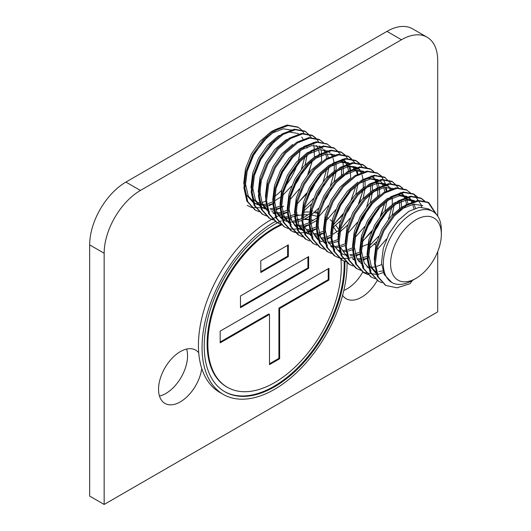 <?xml version="1.0" encoding="UTF-8"?>
<svg xmlns="http://www.w3.org/2000/svg" width="531" height="531" viewBox="0 0 531 531"><rect width="100%" height="100%" fill="white"/><g stroke="black" fill="none" stroke-linecap="round" stroke-linejoin="round"><path stroke-width="0.8" d="M342.588 295.316A30.765 17.762 120 0 0 346.199 298.741A30.765 17.762 120 0 0 361.578 297.221A30.765 17.762 120 0 0 377.275 280.421M375.829 244.891A30.765 17.762 120 0 0 374.103 244.333M371.401 244.014A30.765 17.762 120 0 0 369.868 244.087M367.784 244.439A30.765 17.762 120 0 0 361.657 246.935M343.816 290.444A30.765 17.762 120 0 0 347.075 288.844A30.765 17.762 120 0 0 362.779 272.051M198.727 352.77A30.765 17.762 120 0 0 195.68 350.121A30.765 17.762 120 0 0 180.294 351.641A30.765 17.762 120 0 0 160.203 378.749A30.765 17.762 120 0 0 164.915 403.407A30.765 17.762 120 0 0 180.294 401.881A30.765 17.762 120 0 0 201.753 368.514M159.479 396.073A30.765 17.762 120 0 0 165.798 393.504A30.765 17.762 120 0 0 186.613 349.079M437.717 216.11L437.717 60.68A51.275 29.603 120 0 0 427.097 37.21A51.275 29.603 120 0 0 401.463 39.745L140.416 190.463A51.275 29.603 120 0 0 104.162 253.26L89.659 244.884L89.659 496.08L104.162 504.45L437.717 311.87L437.717 251.608M104.162 253.26L104.162 504.45M401.463 39.745L386.96 31.375L125.913 182.087L140.416 190.463M386.96 31.375A51.275 29.603 -60 0 1 412.594 28.833L427.097 37.21M89.659 244.884A51.275 29.603 -60 0 1 125.913 182.087M415.965 219.768A35.889 20.722 120 0 0 390.584 263.721A35.889 20.722 120 0 0 415.965 278.377L412.341 280.468A41.02 23.683 -60 0 1 391.832 282.499A41.02 23.683 -60 0 1 385.539 249.63A41.02 23.683 -60 0 1 412.341 213.489A41.02 23.683 -60 0 1 432.845 211.457A41.02 23.683 -60 0 1 441.341 230.235L441.341 234.417A35.889 20.722 120 0 0 415.965 219.768M272.861 201.787L268.208 203.565M265.938 204.123L262.812 204.535M261.577 204.574L258.132 204.262M257.064 204.023L254.07 202.928M257.84 204.774L253.148 202.437L246.411 194.937L243.749 183.135L245.501 168.778L251.336 154.023L260.29 141.067L270.936 131.847A41.02 23.683 120 0 1 278.841 128.555M273.053 203.546L268.593 204.986M266.117 205.444L263.396 205.623M260.555 205.417L258.876 205.072M254.96 203.479L248.223 195.985L245.561 184.184L247.313 169.827L253.148 155.072L267.478 136.792M280.109 205.968L275.456 207.754M274.016 208.132L270.06 208.723M266.788 208.656L265.387 208.451M264.312 208.212L261.325 207.117M265.095 208.955L260.402 206.619L253.659 199.125L250.997 187.324L252.749 172.967L258.584 158.211L267.544 145.255L278.191 136.036L288.837 131.914L297.791 133.48L299.577 134.509M283.627 206.161L281.921 207.017M280.302 207.734L275.848 209.174M274.182 209.506L270.644 209.811M267.013 209.46L266.131 209.26M262.214 207.667L255.471 200.174L252.809 188.366L254.568 174.015L260.402 159.254L274.726 140.981M287.364 210.157L282.711 211.942M281.264 212.32L277.315 212.911M274.832 212.911L272.635 212.639M267.385 210.648L260.834 203.147L258.252 191.505L260.004 177.155L265.839 162.4L274.792 149.443L285.439 140.224L294.453 136.387M287.39 211.988L283.096 213.362M281.43 213.694L277.899 213.993M275.058 213.787L273.379 213.449M269.463 211.856L268.261 211.079M267.272 210.322L262.088 202.928L260.064 192.554L260.96 181.994M294.612 214.345L289.959 216.124M288.519 216.509L284.563 217.099M281.291 217.033L279.89 216.827M265.646 198.01L265.5 195.693L267.252 181.343L273.087 166.581L282.047 153.632L292.694 144.412M298.13 214.531L296.424 215.394M294.645 216.17L290.344 217.551M288.685 217.883L285.147 218.181M281.51 217.836L280.633 217.63M301.867 218.533L297.214 220.312M295.767 220.69L291.818 221.281M289.335 221.281L287.138 221.009M281.888 219.024L275.33 211.517L272.748 199.882L274.507 185.525L280.341 170.77L289.295 157.813L299.942 148.594L308.956 144.757M309.088 216.482L303.679 219.575M301.893 220.358L297.599 221.732M296.225 222.018L292.395 222.37M291.207 222.336L289.561 222.164M288.764 222.018L287.882 221.819M286.846 221.513L282.757 219.456M281.775 218.692L276.591 211.305L274.567 200.924L276.319 186.573L282.153 171.818L291.107 158.862L301.754 149.642L311.73 145.62L320.352 146.569M309.115 222.715L304.462 224.5M302.192 225.058L299.066 225.469M297.838 225.509L296.583 225.469M295.794 225.403L294.393 225.197M289.136 223.212L282.585 215.705L280.003 204.07L281.755 189.713L287.59 174.958L296.55 162.001L307.197 152.782L316.204 148.945M316.343 220.67L310.927 223.763M309.308 224.48L304.847 225.921M303.48 226.206L299.65 226.558M296.816 226.345L295.13 226.007M291.22 224.414L290.012 223.644M289.03 222.881L283.839 215.486L281.815 205.112L283.567 190.762L289.402 176L298.362 163.05L309.009 153.831L319.635 149.709L328.583 151.255M316.37 226.903L311.717 228.688M309.44 229.246L306.321 229.657M303.048 229.591L301.641 229.385M300.573 229.146L297.579 228.045M296.656 227.553L288.506 216.409M287.397 210.568L287.251 208.252L289.01 193.901L294.844 179.139L303.798 166.19L314.445 156.97L323.459 153.134M316.562 228.662L312.195 230.089M309.626 230.56L306.898 230.739M304.064 230.534L302.385 230.195M301.349 229.89L298.468 228.602L291.725 221.102L289.07 209.3L290.822 194.943L296.656 180.188L310.987 161.915M323.618 231.091L318.965 232.87M316.695 233.434L313.569 233.846M312.341 233.879L311.086 233.846M310.296 233.779L308.896 233.574M307.821 233.335L304.834 232.233M303.905 231.742L297.168 224.241L294.506 212.44L296.258 198.09L302.093 183.328L311.053 170.371L321.7 161.152L321.408 155.377M323.81 232.85L319.35 234.297M316.881 234.748L314.153 234.928M310.516 234.583L309.633 234.377M308.604 234.078L305.717 232.79L298.98 225.29L296.318 213.489L297.214 202.928M330.873 235.279L326.213 237.058M323.943 237.616L320.824 238.027M317.545 237.961L316.144 237.755M310.887 235.771L303.009 224.786M301.9 218.945L301.754 216.628L303.513 202.271L309.347 187.516L318.301 174.56L328.948 165.34L339.594 161.218L348.548 162.785M331.065 237.038L326.605 238.479M324.129 238.93L321.401 239.116M317.77 238.764L316.888 238.565M304.469 207.117L311.159 188.565L320.113 175.608L330.76 166.389L340.736 162.367L349.358 163.309M338.121 239.461L333.468 241.247M332.041 241.618L328.072 242.216M326.844 242.255L323.399 241.944M322.324 241.705L319.337 240.603M318.142 239.952L310.263 228.967M309.155 223.126L309.009 220.81L310.761 206.459L316.595 191.704L325.556 178.748L336.203 169.528L335.911 163.747M338.147 241.293L333.853 242.667M332.194 242.999L328.656 243.304M325.822 243.092L324.136 242.753M319.051 240.483L320.22 241.16L319.018 240.384M318.036 239.627L312.845 232.233L310.821 221.858L311.717 211.298M332.738 174.473L338.015 170.577L348.641 166.455L357.589 168.002L355.803 166.973L345.21 165.692M345.376 243.649L340.716 245.428M339.276 245.813L335.326 246.404M332.844 246.404L330.647 246.132M326.299 244.672L317.511 233.155M316.403 227.314L316.257 224.998L318.016 210.648L323.85 195.886L332.804 182.936L343.451 173.717L343.159 167.935M345.402 245.475L341.108 246.855M338.632 247.307L335.904 247.486M333.07 247.28L331.39 246.935M327.474 245.349L320.731 237.848L318.069 226.047L318.965 215.486M339.993 178.662L345.263 174.759L355.239 170.743L363.861 171.686M352.624 247.838L347.971 249.616M345.701 250.181L342.575 250.592M340.092 250.592L337.895 250.313M324.766 237.344L323.512 229.186L325.264 214.829L331.098 200.074L340.059 187.118L350.706 177.898L350.414 172.124M352.816 249.597L348.356 251.044M345.887 251.495L343.159 251.674M340.318 251.468L338.639 251.123M334.722 249.53L327.985 242.036L325.324 230.235L326.22 219.675M359.879 252.026L355.219 253.805M353.779 254.183L349.829 254.774M347.347 254.774L345.15 254.502M340.165 252.676L333.422 245.176L330.76 233.375L332.519 219.018L338.353 204.262L347.307 191.306L357.954 182.087M359.905 253.851L355.611 255.225M353.945 255.557L350.407 255.862M347.573 255.657L345.893 255.311M344.858 255.006L341.977 253.718M333.468 223.863L340.165 205.311L349.119 192.355L359.766 183.135L370.412 179.013L379.373 180.58L381.889 182.498M367.127 256.207L362.474 257.993M360.204 258.551L357.078 258.962M354.595 258.962L352.398 258.69M347.148 256.699L339.263 245.714M338.161 239.873L338.015 237.556L339.767 223.206L345.601 208.451L354.555 195.494L365.202 186.275L364.916 180.494M367.319 257.973L362.859 259.413M360.383 259.865L357.662 260.051M354.821 259.838L353.142 259.5M361.744 191.22L367.021 187.324L377.667 183.202L386.621 184.768L389.137 186.686M345.409 244.061L345.263 241.744L347.022 227.394L352.856 212.632L361.81 199.683L372.457 190.463L381.464 186.627M368.999 195.408L374.269 191.505L384.238 187.489L392.867 188.432M381.63 264.584L376.977 266.363M374.707 266.92L371.581 267.332M369.098 267.339L366.901 267.06M353.765 254.09L352.518 245.933L354.27 231.576L360.104 216.821L369.058 203.864L379.705 194.645L379.419 188.87M363.728 266.277L356.991 258.783L354.33 246.975L356.082 232.624L361.916 217.869L370.877 204.913L381.523 195.693M382.798 270.929L378.829 271.52M375.556 271.454L374.156 271.248M361.02 258.272L359.766 250.121L361.518 235.764L367.352 221.009L376.313 208.052L386.96 198.833L397.606 194.711L406.56 196.278L410.888 199.244M370.983 270.465L364.239 262.971L361.578 251.163L363.337 236.813L369.171 222.051L378.125 209.101L388.772 199.882L399.418 195.76L408.372 197.326M376.154 273.445L369.603 265.945L367.021 254.303L368.773 239.952L374.607 225.19L383.561 212.241L394.208 203.021L404.854 198.899L413.815 200.466L415.594 201.495L406.646 199.948L396.02 204.063L385.373 213.283L376.419 226.239L370.585 241.001L368.833 255.351L371.494 267.153L378.231 274.653M374.415 260.807L374.269 258.491L376.021 244.141L381.855 229.379L390.816 216.422L401.463 207.203L410.47 203.373M397.998 212.148L403.275 208.252L413.921 204.13L422.875 205.696M272.748 132.896L283.375 128.781L292.322 130.327L291.446 129.816M298.674 134.044L299.371 134.562M301.754 137.084L303.002 139.115M304.9 156.758L301.455 168.997M291.599 186.076L282.545 195.481M280.322 197.24L274.567 200.93M307.044 155.132L305.133 164.729M303.274 170.046L297.791 180.845L294.36 185.89M312.148 160.946L308.71 173.186M314.16 151.189L314.445 156.97M301.608 190.071L300.665 191.306M313.177 142.414L313.874 142.939M316.257 145.454L317.505 147.485M317.863 148.222L318.049 148.634M318.534 149.888L319.596 154.329M306.102 194.446L297.048 203.851M317.77 178.416L312.294 189.222L308.856 194.26M320.432 146.602L322.808 148.76M323.512 149.642L325.297 152.822M325.788 154.076L326.824 158.351M326.651 169.316L323.213 181.556M313.35 198.634L304.296 208.039M321.328 147.067L319.549 146.038M324.62 149.808L326.572 152.716M327.109 153.871L328.291 157.548M328.802 167.696L326.884 177.294M324.434 184.031L319.549 193.403L316.111 198.448M311.451 204.023L303.885 210.847M327.68 150.791L330.063 152.948M330.76 153.831L332.008 155.862M332.366 156.599L332.552 157.01M333.037 158.258L334.099 162.705M334.298 164.451L334.238 170.836M333.906 173.504L330.461 185.744M309.321 213.986L303.566 217.67M331.875 153.997L333.003 155.503M336.05 171.878L334.132 181.476M331.683 188.22L326.797 197.592L323.359 202.636M318.7 208.205L311.139 215.035M341.546 168.639L341.486 175.018M316.576 218.175L310.821 221.858M316.257 158.012L326.233 153.997L334.855 154.939M342.183 159.161L344.566 161.318M345.263 162.201L346.511 164.232M346.869 164.968L347.055 165.38M347.539 166.634L348.601 171.075M343.112 159.645L345.628 161.57M346.378 162.367L347.506 163.873M347.931 164.564L348.323 165.274M348.867 166.429L350.042 170.106M346.776 195.162L346.185 196.596M337.862 211.006L336.919 212.241M352.511 166.389L354.124 169.157M342.356 215.38L333.302 224.786M353.626 166.555L355.571 169.462M356.115 170.617L357.29 174.287M357.801 184.443L355.889 194.041M353.434 200.778L348.555 210.15L345.117 215.194M340.457 220.763L332.891 227.593M356.686 167.537L359.069 169.694M359.766 170.577L361.014 172.608M361.372 173.345L361.558 173.756M362.042 175.004L363.104 179.451M363.304 181.197L363.244 187.582M362.912 190.251L359.467 202.49M338.327 230.733L332.572 234.417M357.615 168.022L360.131 169.94M360.881 170.743L362.009 172.243M365.056 188.624L363.138 198.222M347.705 224.952L340.139 231.775M352.458 169.88L363.051 171.161L363.934 171.666M370.552 185.385L370.492 191.764M370.16 194.439L366.722 206.678M372.165 184.682L372.457 190.463M372.304 192.813L370.392 202.411M367.937 209.154L363.051 218.526L358.671 224.799M371.189 175.907L373.572 178.064M374.269 178.947L375.517 180.978M375.875 181.715L376.061 182.126M376.545 183.381L377.581 187.655M377.8 189.574L377.747 195.952M372.118 176.392L374.634 178.316M375.384 179.113L377.329 182.02M377.873 183.175L379.048 186.852M375.191 213.343L370.306 222.708L365.925 228.987M366.961 178.25L377.554 179.531L379.366 180.58M378.444 180.095L379.134 180.62M381.517 183.135L382.765 185.166M383.13 185.903L383.309 186.315M383.794 187.569L384.829 191.844M384.663 202.809L381.225 215.048M371.361 232.127L362.308 241.532M382.632 183.301L383.76 184.808M384.192 185.498L384.577 186.208M385.121 187.363L386.296 191.034M386.807 201.189L384.895 210.787M383.037 216.097L377.554 226.896L374.123 231.941M374.216 182.438L384.809 183.719L386.621 184.768M385.692 184.284L388.068 186.441M388.772 187.324L390.019 189.348M392.303 197.944L392.25 204.329M391.911 206.997L388.473 219.237M378.616 236.315L369.556 245.72M389.887 187.489L391.015 188.99M394.062 205.371L392.143 214.969M376.711 241.698L369.145 248.521M399.558 202.132L399.498 208.51M401.17 201.428L401.463 207.203M400.195 192.653L402.571 194.811M403.275 195.693L405.067 198.873M405.551 200.127L406.613 204.568M401.124 193.138L403.64 195.063M404.39 195.859L406.334 198.767M406.879 199.921L408.14 204.01M407.443 196.842L409.826 198.999M410.523 199.882L412.315 203.061M412.799 204.309L413.861 208.756M411.638 200.048L413.583 202.955M414.127 204.103L415.395 208.192M391.832 282.499L384.178 274.481L381.523 262.679L383.276 248.322L389.11 233.567L398.064 220.611L408.711 211.391L419.357 207.269L428.318 208.836L432.845 211.457M441.341 234.417A35.889 20.722 120 0 1 415.965 278.377L412.341 280.468L410.071 283.693L397.015 287.815L385.878 285.479L378.291 277.003L375.331 263.635L377.382 247.373L384.066 230.653L394.301 215.984L406.447 205.55L418.594 200.91L428.822 202.723L436.834 214.896M252.756 201.933A41.02 23.683 120 0 0 253.592 202.198M256.977 202.762A41.02 23.683 120 0 0 260.582 202.603M261.876 202.391A41.02 23.683 120 0 0 265.692 201.309M274.66 196.41A41.02 23.683 120 0 0 281.596 190.337M284.729 186.846A41.02 23.683 120 0 0 296.875 165.353M298.488 159.911A41.02 23.683 120 0 0 299.876 150.89M385.433 285.207L377.382 276.478L374.421 263.11L376.479 246.849L383.163 230.135L393.391 215.46L405.538 205.026L417.691 200.386L427.92 202.198L435.772 213.708M378.178 281.025L370.134 272.29L367.173 258.922L369.224 242.667L375.908 225.947L386.143 211.272L398.29 200.844L410.436 196.198L420.665 198.01L424.349 201.057M370.93 276.837L362.879 268.102L359.918 254.741L361.976 238.479L368.66 221.759L378.888 207.09L391.035 196.656L403.188 192.016L413.417 193.828L417.632 196.988M413.861 194.094L421.096 204.667M421.149 204.873L421.647 207.123M383.342 272.536L380.07 273.671M379.2 273.91L377.694 274.261M377.594 274.281L377.189 274.361M376.519 274.474L363.217 272.396L355.631 263.92L352.67 250.552L354.721 234.29L361.405 217.571L371.64 202.902L383.787 192.468L395.934 187.828L406.162 189.64L410.383 192.799M360.761 270.379L355.969 268.208L348.376 259.732L345.415 246.364L347.473 230.109L354.157 213.389L364.385 198.713L376.532 188.286L388.685 183.64L398.914 185.452L402.226 188.093M352.996 266.038L348.721 264.02L341.128 255.544L338.167 242.182L340.218 225.921L346.902 209.201L357.137 194.525L369.284 184.098L381.431 179.451L391.659 181.263L395.343 184.31M386.462 239.063L377.528 249.298M346.258 262.002L341.466 259.838L333.873 251.355L330.913 237.994L332.97 221.732L339.654 205.012L349.883 190.344L362.029 179.909L374.182 175.27L384.411 177.082L390.989 183.48M338.493 257.661L334.218 255.65L326.625 247.174L323.664 233.806L325.715 217.544L332.399 200.824L342.634 186.155L354.781 175.721L366.928 171.082L377.163 172.894L380.999 175.661M377.607 173.166L380.468 175.529M384.404 204.302L380.282 216.276M371.959 230.693L363.025 240.921M331.238 253.473L326.963 251.462L319.37 242.986L316.41 229.618L318.467 213.362L325.151 196.643L335.38 181.967L347.533 171.54L359.679 166.893L369.908 168.705L373.22 171.347M364.704 226.505L355.77 236.733M323.99 249.291L319.715 247.273L312.122 238.797L309.161 225.436L311.212 209.174L317.903 192.454L328.131 177.785L340.278 167.351L352.425 162.705L362.66 164.524L366.337 167.564M357.456 222.316L348.522 232.551M312.918 243.344L304.867 234.616L301.913 221.248L303.964 204.986L310.648 188.266L320.877 173.597L333.03 163.163L345.177 158.523L355.405 160.335L358.717 162.971M362.653 191.744L358.525 203.718M350.208 218.128L341.267 228.363M309.487 240.915L305.212 238.904L297.619 230.427L294.659 217.06L296.71 200.798L303.4 184.084L313.629 169.409L325.775 158.975L337.922 154.335L348.157 156.147L354.735 162.546M348.601 156.419L351.469 158.782M355.398 187.556L351.276 199.53M342.953 213.947L334.019 224.175M302.75 236.886L297.957 234.715L290.371 226.239L287.41 212.871L289.461 196.616L296.145 179.896L306.374 165.221L318.527 154.793L330.674 150.147L340.902 151.959L344.214 154.601M335.705 209.758L326.771 219.993M310.834 230.666L310.489 230.806M309.719 231.098L307.562 231.808M306.686 232.047L305.179 232.399M305.079 232.419L304.681 232.498M304.011 232.611L299.597 232.923M299.006 232.903L295.117 232.319M294.592 232.173L291.167 230.786M294.984 232.545L290.709 230.527L283.116 222.051L280.156 208.69L282.213 192.428L288.897 175.708L299.126 161.039L311.272 150.605L323.419 145.959L333.654 147.777L337.331 150.817M328.45 205.57L319.516 215.805M283.912 226.598L275.868 217.869L272.907 204.501L274.958 188.239L281.642 171.52L291.871 156.851L304.024 146.417L316.171 141.777L326.85 143.861M280.481 224.168L276.206 222.157L268.613 213.681L265.653 200.313L267.71 184.051L274.394 167.338L284.623 152.662L296.769 142.228L308.923 137.589L319.151 139.401L323.366 142.56M273.233 219.98L268.951 217.969L261.365 209.493L258.405 196.125L260.455 179.87L267.139 163.15L277.374 148.474L289.521 138.047L301.668 133.4L311.896 135.213L315.208 137.854M306.699 193.012L297.765 203.247M262.161 214.039L254.11 205.305L251.15 191.943L253.207 175.681L259.891 158.961L270.12 144.293L282.266 133.858L294.42 129.219L304.648 131.031L308.325 134.071M311.896 162.44L307.768 174.414M299.444 188.824L290.51 199.059M254.907 209.851L246.862 201.123L243.902 187.755L245.953 171.493L252.637 154.773L262.872 140.104L275.018 129.67L287.165 125.031L297.845 127.115M382.001 282.777L378.63 281.291L371.036 272.815L368.076 259.447L370.134 243.191L376.818 226.471L387.046 211.796L399.193 201.368L411.346 196.722L421.574 198.534L424.886 201.176M375.264 278.748L371.381 277.102L363.788 268.626L360.828 255.265L362.879 239.003L369.563 222.283L379.798 207.608L391.944 197.18L404.091 192.534L414.319 194.353M368.01 274.567L364.127 272.921L356.533 264.445L353.573 251.077L355.631 234.815L362.315 218.095L372.543 203.426L384.69 192.992L396.843 188.352L407.071 190.164M356.878 268.732L349.285 260.256L346.325 246.888L348.376 230.627L355.06 213.913L365.295 199.238L377.441 188.804L389.588 184.164L399.823 185.976L402.75 188.226M349.624 264.544L342.03 256.068L339.07 242.7L341.128 226.445L347.812 209.725L358.04 195.05L370.193 184.622L382.34 179.976L392.568 181.788L398.237 187.669M400.268 192.707L400.42 193.304M401.323 201.368L401.31 202.53M367.346 258.146L363.124 260.236M361.385 260.927L358.77 261.763M342.376 260.356L334.782 251.88L331.822 238.519L333.873 222.257L340.563 205.537L350.792 190.868L362.938 180.434L375.085 175.788L385.32 177.606M359.905 254.064L355.87 256.048M354.131 256.738L351.522 257.575M350.712 257.787L349.836 257.986M349.498 258.059L348.422 258.252M347.765 258.351L343.424 258.544M342.84 258.504L339.004 257.82M335.121 256.174L327.527 247.698L324.574 234.33L326.625 218.068L333.309 201.349L343.537 186.68L355.69 176.246L367.837 171.606L378.065 173.418M381.377 176.053L385.745 184.257M385.765 184.33L386.203 186.215M386.389 187.257L386.767 190.795M327.873 251.986L320.279 243.51L317.319 230.142L319.37 213.88L326.061 197.167L336.289 182.491L348.436 172.057L360.582 167.418L370.817 169.23L373.744 171.48M379.572 188.81L379.552 189.972M320.618 247.798L313.024 239.322L310.071 225.954L312.122 209.699L318.806 192.979L329.034 178.303L341.187 167.876L353.334 163.229L363.562 165.041L366.875 167.683M372.317 184.622L372.304 185.784M316.735 245.103L313.37 243.61L305.776 235.133L302.816 221.772L304.867 205.51L311.558 188.79L321.786 174.122L333.933 163.687L346.079 159.048L356.314 160.86L359.248 163.103M359.626 163.495L362.275 167.272M365.069 180.434L365.049 181.602M331.085 237.211L326.864 239.302M325.125 239.992L322.516 240.828M306.115 239.428L298.528 230.952L295.568 217.584L297.619 201.322L304.303 184.602L314.531 169.933L326.684 159.499L338.831 154.86L349.059 156.672M356.759 167.584L357.197 169.469M357.383 170.511L357.761 174.049M323.837 233.029L319.616 235.12M317.113 236.076L315.261 236.647M298.867 235.24L291.273 226.764L288.313 213.396L290.371 197.14L297.055 180.421L307.283 165.745L319.43 155.317L331.583 150.671L341.811 152.483L344.745 154.733M345.123 155.118L347.772 158.902M349.663 163.999L349.949 165.28M350.135 166.322L350.533 170.385M316.396 228.941L312.367 230.932M311.133 231.43L310.622 231.622M309.865 231.888L308.013 232.459M291.612 231.051L284.025 222.575L281.065 209.214L283.116 192.952L289.8 176.232L300.028 161.557L312.182 151.129L324.328 146.483L334.557 148.295L340.232 154.176M342.409 159.818L342.694 161.099M342.88 162.134L343.258 165.679M343.318 167.876L343.298 169.037M309.148 224.759L305.113 226.744M303.885 227.241L300.765 228.27M299.955 228.483L299.079 228.682M298.741 228.755L292.661 229.239M292.077 229.2L288.247 228.516M287.736 228.357L284.364 226.87L276.77 218.387L273.81 205.026L275.868 188.764L282.552 172.044L292.78 157.375L304.927 146.941L317.08 142.301L327.308 144.113L330.621 146.748M336.063 163.687L336.05 164.856M277.109 222.681L269.522 214.205L266.562 200.837L268.613 184.576L275.297 167.856L285.532 153.187L297.679 142.753L309.825 138.113L320.054 139.925M269.861 218.493L262.268 210.017L259.307 196.649L261.365 180.394L268.049 163.674L278.277 148.999L290.424 138.571L302.577 133.925L312.805 135.737L315.739 137.987M316.118 138.379L318.766 142.155M320.505 146.656L320.943 148.534M321.129 149.576L321.527 153.645M321.56 155.317L321.547 156.479M287.39 212.201L283.362 214.185M281.616 214.876L279.007 215.712M266.496 215.951L262.606 214.305L255.019 205.829L252.059 192.468L254.11 176.206L260.794 159.486L271.029 144.81L283.176 134.383L295.322 129.737L305.551 131.555L311.226 137.429M313.25 142.467L313.688 144.352M313.874 145.388L314.279 149.457M314.312 151.129L314.292 152.291M280.328 207.906L276.107 209.997M274.368 210.688L271.759 211.524M259.241 211.769L255.358 210.123L247.765 201.647L244.804 188.279L246.862 172.017L253.546 155.298L263.774 140.629L275.921 130.195L288.074 125.555L298.303 127.367L301.236 129.61M301.615 130.002L303.971 133.241M307.057 146.941L307.044 148.109M273.073 203.718L268.859 205.816M266.356 206.771L264.504 207.342M263.701 207.548L262.825 207.754M262.487 207.82L251.993 207.581M251.475 207.422L247.2 205.411M281.085 224.414A94.345 54.467 120 0 0 207.13 343.69A94.345 54.467 120 0 0 226.664 386.88L227.394 387.298A94.345 54.467 120 0 0 300.095 362.023A94.345 54.467 120 0 0 341.274 267.073A94.345 54.467 120 0 0 340.935 259.513M281.636 224.912A94.345 54.467 120 0 0 207.853 344.108A94.345 54.467 120 0 0 227.394 387.298M277.361 222.821A99.47 57.428 120 0 0 204.229 346.199A99.47 57.428 120 0 0 224.825 391.739A99.47 57.428 120 0 0 301.482 365.089A99.47 57.428 120 0 0 344.904 264.982A99.47 57.428 120 0 0 344.838 261.531M338.048 233.972A99.47 57.428 120 0 0 337.762 233.454M336.807 231.828A99.47 57.428 120 0 0 333.448 227.168M316.834 216.27A99.47 57.428 120 0 0 311.126 215.101M308.146 214.836A99.47 57.428 120 0 0 303.573 214.856M301.734 214.989A99.47 57.428 120 0 0 296.457 215.765M287.895 218.148A99.47 57.428 120 0 0 285.638 218.991M284.802 219.323A99.47 57.428 120 0 0 283.72 219.774M281.437 220.796A99.47 57.428 120 0 0 277.414 222.794M224.467 391.526A99.47 57.428 120 0 0 300.991 364.419A99.47 57.428 120 0 0 344.174 264.564A99.47 57.428 120 0 0 344.115 261.239M275.171 221.513A102.549 59.206 120 0 0 202.052 347.453A102.549 59.206 120 0 0 223.292 394.4A102.549 59.206 120 0 0 302.312 366.928A102.549 59.206 120 0 0 347.075 263.728A102.549 59.206 120 0 0 347.075 262.938M272.25 219.024A102.549 59.206 120 0 0 198.428 345.362A102.549 59.206 120 0 0 219.661 392.309L223.292 394.4M338.532 229.226A102.549 59.206 120 0 0 335.731 225.31M334.43 223.783A102.549 59.206 120 0 0 333.654 222.947M331.968 221.294A102.549 59.206 120 0 0 330.09 219.681M328.463 218.46A102.549 59.206 120 0 0 326.817 217.365M317.385 213.296A102.549 59.206 120 0 0 314.166 212.586M309.593 212.055A102.549 59.206 120 0 0 303.752 212.088M297.267 212.964A102.549 59.206 120 0 0 296.311 213.157M317.571 212.453A102.549 59.206 120 0 0 315.241 211.63M312.918 210.986A102.549 59.206 120 0 0 311.85 210.747M287.397 212.446A102.549 59.206 120 0 0 283.255 213.874M281.994 214.365A102.549 59.206 120 0 0 278.961 215.646M278.244 215.971A102.549 59.206 120 0 0 277.667 216.243M277.355 216.389A102.549 59.206 120 0 0 272.536 218.865M316.303 221.248A94.345 54.467 120 0 0 315.766 221.049M313.456 220.319A94.345 54.467 120 0 0 310.808 219.708M308.989 219.409A94.345 54.467 120 0 0 304.728 219.064M300.42 219.17A94.345 54.467 120 0 0 297.035 219.555M308.989 219.734A94.345 54.467 120 0 0 303.905 219.469M298.661 219.847A94.345 54.467 120 0 0 297.154 220.066M269.489 363.781L278.914 358.339L278.914 308.099L328.224 279.638L328.224 268.752M220.179 342.01L268.766 313.967L269.489 314.385L269.489 364.618L279.638 358.757L279.638 308.524L328.948 280.056L328.948 268.334L220.179 331.125L220.179 342.853L269.489 314.385M260.787 271.68L287.616 256.188L287.616 245.302M240.483 306.845L307.92 267.909L307.92 257.024M278.914 308.099L279.638 308.524M278.914 358.339L279.638 358.757M328.224 279.638L328.948 280.056M288.34 244.884L260.787 260.794L260.787 272.516L288.34 256.606L288.34 244.884M287.616 256.188L288.34 256.606M308.644 256.606L240.483 295.959L240.483 307.681L308.644 268.328L308.644 256.606M307.92 267.909L308.644 268.328M282.791 219.549L283.966 220.226M297.294 227.925L298.468 228.602M304.548 232.113L305.717 232.79M311.797 236.295L312.971 236.972M332.91 248.488L333.554 248.853M361.916 265.234L362.554 265.6M384.975 284.955L385.878 285.479M427.92 202.198L428.822 202.723M377.72 280.766L378.63 281.291M420.665 198.01L421.574 198.534M370.472 276.578L371.381 277.102M363.224 272.396L364.127 272.921M398.914 185.452L399.823 185.976M391.659 181.263L392.568 181.788M369.908 168.705L370.817 169.23M362.66 164.524L363.562 165.041M312.46 243.092L313.37 243.61M355.405 160.335L356.314 160.86M340.902 151.959L341.811 152.483M333.654 147.777L334.557 148.295M283.454 226.345L284.364 226.87M326.399 143.589L327.308 144.113M311.896 135.213L312.805 135.737M261.703 213.781L262.613 214.305M304.648 131.031L305.551 131.555M254.449 209.599L255.358 210.123M297.393 126.843L298.303 127.367"/></g></svg>

